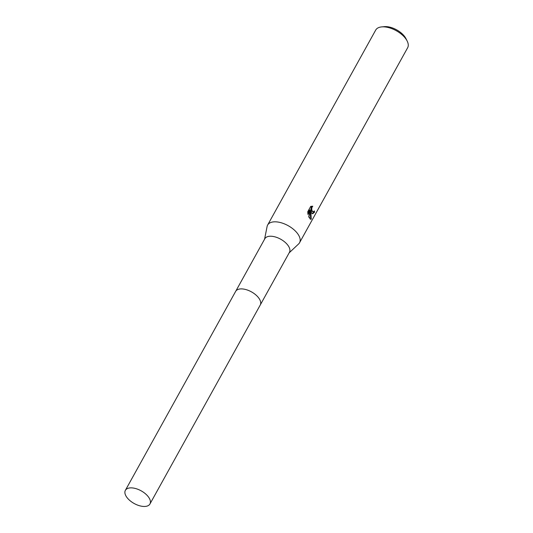 <?xml version="1.0" encoding="UTF-8"?>
<svg xmlns="http://www.w3.org/2000/svg" width="533" height="533" viewBox="0 0 533 533"><rect width="100%" height="100%" fill="white"/><g stroke="black" fill="none" stroke-linecap="round" stroke-linejoin="round"><path stroke-width="0.8" d="M259.238 298.713A14.051 7.235 -151 0 0 241.529 288.899M260.364 304.789L289.439 252.336A14.051 7.235 -151 0 0 288.993 246.999A14.051 7.235 -151 0 0 276.46 237.318A14.051 7.235 -151 0 0 264.854 238.711L235.779 291.165M289.146 252.855L298.6 243.961A18.249 9.401 -151 0 0 299.553 242.742A18.249 9.401 -151 0 0 298.973 235.806A18.249 9.401 -151 0 0 282.703 223.24A18.249 9.401 -151 0 0 267.626 225.046A18.249 9.401 -151 0 0 267.1 226.498L264.568 239.23M311.618 213L310.812 211.255L311.305 219.11L310.606 219.283L308.654 216.784L310.419 210.102L307.994 214.479L307.741 211.774L310.726 206.378L312.791 206.291L312.098 207.064L311.658 209.176L312.418 211.548L313.644 211.674L314.27 210.881A18.249 9.401 29 0 1 314.63 212.094L312.678 213.786L311.618 213M299.553 242.742L407.632 47.763A18.249 9.401 -151 0 0 407.172 41.048A18.249 9.401 -151 0 0 407.059 40.821A18.249 9.401 -151 0 0 381.648 26.903A18.249 9.401 -151 0 0 375.705 30.068L267.626 225.046M406.073 38.862A15.51 7.988 -151 0 0 405.979 38.676A15.51 7.988 -151 0 0 405.886 38.483A15.51 7.988 -151 0 0 384.293 26.65L381.648 26.903M312.998 211.894L311.399 211.095L310.879 209.083L311.312 206.964L312.012 206.191L312.784 206.291M312.291 213.653L313.844 212.001A17.336 8.928 -151 0 0 313.744 211.588M313.844 212.001L314.63 212.094M310.153 211.175L310.812 211.255M310.213 219.15L310.099 211.401M307.808 213.293L309.633 210.002L310.419 210.102M310.499 219.01L311.305 219.11M142.458 506.35A14.051 7.235 -151 0 0 149.946 503.978A14.051 7.235 -151 0 0 146.202 494.464A14.051 7.235 -151 0 0 132.857 487.981A14.051 7.235 -151 0 0 125.368 490.353A14.051 7.235 -151 0 0 129.113 499.867A14.051 7.235 -151 0 0 142.458 506.35M149.946 503.978L260.244 305.023A14.065 7.242 -151 0 0 256.493 295.502A14.065 7.242 -151 0 0 243.141 289.013A14.065 7.242 -151 0 0 235.646 291.384L125.368 490.353M405.979 38.676L407.172 41.048"/></g></svg>
